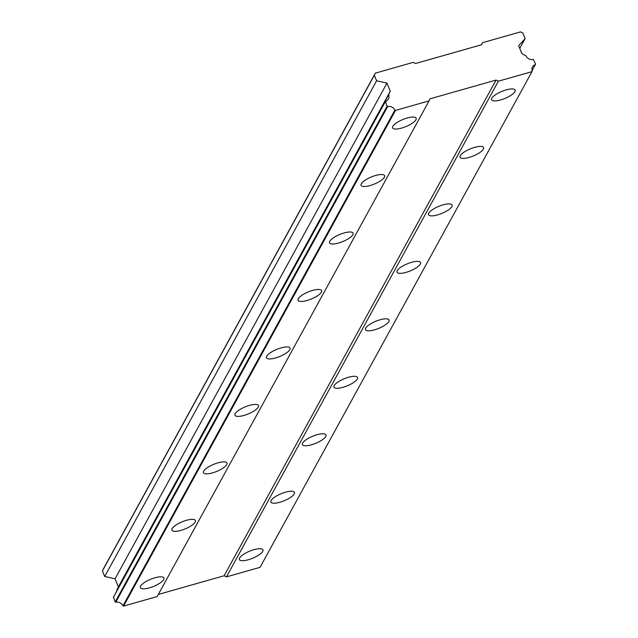 <?xml version="1.0" encoding="UTF-8"?>
<svg xmlns="http://www.w3.org/2000/svg" width="638" height="638" viewBox="0 0 638 638"><rect width="100%" height="100%" fill="white"/><g stroke="black" fill="none" stroke-linecap="round" stroke-linejoin="round"><path stroke-width="0.96" d="M415.92 119.769A12.736 3.852 157.7 0 0 416.159 118.213A12.736 3.852 157.7 0 0 405.034 118.684A12.736 3.852 157.7 0 0 392.825 126.332A12.736 3.852 157.7 0 0 392.585 127.887A12.736 3.852 157.7 0 0 403.71 127.417A12.736 3.852 157.7 0 0 415.92 119.769M163.711 579.535A12.736 3.852 157.7 0 0 163.942 577.988A12.736 3.852 157.7 0 0 152.817 578.451A12.736 3.852 157.7 0 0 140.607 586.099A12.736 3.852 157.7 0 0 140.376 587.654A12.736 3.852 157.7 0 0 151.501 587.183A12.736 3.852 157.7 0 0 163.711 579.535M195.236 522.067A12.736 3.852 157.7 0 0 195.467 520.512A12.736 3.852 157.7 0 0 184.342 520.983A12.736 3.852 157.7 0 0 172.132 528.631A12.736 3.852 157.7 0 0 171.901 530.178A12.736 3.852 157.7 0 0 183.026 529.715A12.736 3.852 157.7 0 0 195.236 522.067M226.761 464.6A12.736 3.852 157.7 0 0 227 463.044A12.736 3.852 157.7 0 0 215.867 463.515A12.736 3.852 157.7 0 0 203.658 471.155A12.736 3.852 157.7 0 0 203.426 472.71A12.736 3.852 157.7 0 0 214.551 472.24A12.736 3.852 157.7 0 0 226.761 464.6M258.286 407.124A12.736 3.852 157.7 0 0 258.526 405.569A12.736 3.852 157.7 0 0 247.4 406.039A12.736 3.852 157.7 0 0 235.191 413.687A12.736 3.852 157.7 0 0 234.951 415.242A12.736 3.852 157.7 0 0 246.077 414.772A12.736 3.852 157.7 0 0 258.286 407.124M289.819 349.656A12.736 3.852 157.7 0 0 290.051 348.101A12.736 3.852 157.7 0 0 278.926 348.571A12.736 3.852 157.7 0 0 266.716 356.211A12.736 3.852 157.7 0 0 266.485 357.766A12.736 3.852 157.7 0 0 277.61 357.296A12.736 3.852 157.7 0 0 289.819 349.656M321.345 292.18A12.736 3.852 157.7 0 0 321.576 290.633A12.736 3.852 157.7 0 0 310.451 291.095A12.736 3.852 157.7 0 0 298.241 298.744A12.736 3.852 157.7 0 0 298.01 300.299A12.736 3.852 157.7 0 0 309.135 299.828A12.736 3.852 157.7 0 0 321.345 292.18M352.87 234.712A12.736 3.852 157.7 0 0 353.101 233.157A12.736 3.852 157.7 0 0 341.976 233.628A12.736 3.852 157.7 0 0 329.766 241.276A12.736 3.852 157.7 0 0 329.535 242.823A12.736 3.852 157.7 0 0 340.66 242.36A12.736 3.852 157.7 0 0 352.87 234.712M384.395 177.244A12.736 3.852 157.7 0 0 384.634 175.689A12.736 3.852 157.7 0 0 373.509 176.16A12.736 3.852 157.7 0 0 361.299 183.8A12.736 3.852 157.7 0 0 361.06 185.355A12.736 3.852 157.7 0 0 372.185 184.884A12.736 3.852 157.7 0 0 384.395 177.244M514.93 91.657A12.736 3.852 157.7 0 0 515.161 90.102A12.736 3.852 157.7 0 0 504.036 90.572A12.736 3.852 157.7 0 0 491.826 98.212A12.736 3.852 157.7 0 0 491.587 99.767A12.736 3.852 157.7 0 0 502.72 99.297A12.736 3.852 157.7 0 0 514.93 91.657M262.712 551.423A12.736 3.852 157.7 0 0 262.944 549.868A12.736 3.852 157.7 0 0 251.819 550.339A12.736 3.852 157.7 0 0 239.609 557.987A12.736 3.852 157.7 0 0 239.378 559.534A12.736 3.852 157.7 0 0 250.503 559.071A12.736 3.852 157.7 0 0 262.712 551.423M294.238 493.956A12.736 3.852 157.7 0 0 294.469 492.4A12.736 3.852 157.7 0 0 283.344 492.871A12.736 3.852 157.7 0 0 271.134 500.511A12.736 3.852 157.7 0 0 270.903 502.066A12.736 3.852 157.7 0 0 282.028 501.596A12.736 3.852 157.7 0 0 294.238 493.956M325.763 436.48A12.736 3.852 157.7 0 0 326.002 434.925A12.736 3.852 157.7 0 0 314.877 435.395A12.736 3.852 157.7 0 0 302.667 443.043A12.736 3.852 157.7 0 0 302.428 444.598A12.736 3.852 157.7 0 0 313.553 444.128A12.736 3.852 157.7 0 0 325.763 436.48M357.288 379.012A12.736 3.852 157.7 0 0 357.527 377.457A12.736 3.852 157.7 0 0 346.402 377.927A12.736 3.852 157.7 0 0 334.192 385.567A12.736 3.852 157.7 0 0 333.953 387.122A12.736 3.852 157.7 0 0 345.078 386.652A12.736 3.852 157.7 0 0 357.288 379.012M388.821 321.536A12.736 3.852 157.7 0 0 389.052 319.989A12.736 3.852 157.7 0 0 377.927 320.451A12.736 3.852 157.7 0 0 365.718 328.099A12.736 3.852 157.7 0 0 365.486 329.655A12.736 3.852 157.7 0 0 376.611 329.184A12.736 3.852 157.7 0 0 388.821 321.536M420.346 264.068A12.736 3.852 157.7 0 0 420.578 262.513A12.736 3.852 157.7 0 0 409.452 262.984A12.736 3.852 157.7 0 0 397.243 270.632A12.736 3.852 157.7 0 0 397.011 272.179A12.736 3.852 157.7 0 0 408.137 271.716A12.736 3.852 157.7 0 0 420.346 264.068M451.871 206.6A12.736 3.852 157.7 0 0 452.103 205.045A12.736 3.852 157.7 0 0 440.978 205.516A12.736 3.852 157.7 0 0 428.768 213.156A12.736 3.852 157.7 0 0 428.537 214.711A12.736 3.852 157.7 0 0 439.662 214.24A12.736 3.852 157.7 0 0 451.871 206.6M483.397 149.125A12.736 3.852 157.7 0 0 483.636 147.569A12.736 3.852 157.7 0 0 472.511 148.04A12.736 3.852 157.7 0 0 460.301 155.688A12.736 3.852 157.7 0 0 460.062 157.243A12.736 3.852 157.7 0 0 471.187 156.773A12.736 3.852 157.7 0 0 483.397 149.125M481.419 44.804L482.583 42.674L481.586 44.748L415.585 63.497L413.28 62.357L375.327 73.139L374.339 75.212L376.619 80.779L104.704 576.465L102.415 570.898L103.412 568.825L375.327 73.139M376.619 80.779L386.971 83.115L390.296 91.21L388.598 94.759A6.005 5.359 28.7 0 1 388.367 99.057A6.005 5.359 28.7 0 1 385.408 101.426L387.083 106.283L387.673 106.57A6.005 5.359 28.7 0 1 394.89 110.119L395.488 110.414L429.079 100.876L430.068 98.802L496.069 80.061L498.382 81.193L531.972 71.655L532.22 71.121A6.005 5.359 28.7 0 1 532.507 66.958A6.005 5.359 28.7 0 1 535.33 64.637L535.585 64.111L533.344 59.414A6.005 5.359 28.7 0 1 525.919 55.761L521.972 53.815L518.646 45.721L525.122 38.607L519.747 48.408M482.583 42.674L520.528 31.9L522.841 33.032L525.122 38.607M429.079 100.876L157.155 596.562L123.565 606.1L122.974 605.813A6.005 5.359 28.7 0 0 115.749 602.256L115.159 601.969L113.484 597.112L385.408 101.426M116.85 590.979A6.005 5.359 28.7 0 0 116.674 590.445L118.373 586.896L115.055 578.802L104.704 576.465M531.972 71.655L260.049 567.341L226.458 576.88L224.145 575.747L158.32 594.441M113.317 597.471L385.24 101.785M387.083 106.283L115.159 601.969M394.89 110.119L122.974 605.813M115.749 602.256L387.673 106.57M123.565 606.1L395.488 110.414M496.069 80.061L224.145 575.747M226.458 576.88L498.382 81.193M535.33 64.637L532.068 70.587M102.415 570.898L374.339 75.212M386.971 83.115L115.055 578.802M390.296 91.21L118.373 586.896M388.598 94.759L116.674 590.445"/></g></svg>
